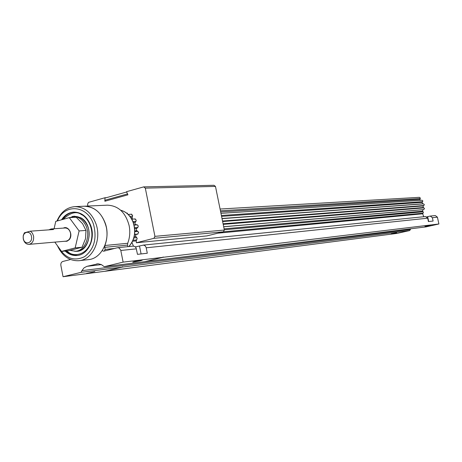 <?xml version="1.0" encoding="UTF-8"?>
<svg xmlns="http://www.w3.org/2000/svg" width="462" height="462" viewBox="0 0 462 462"><rect width="100%" height="100%" fill="white"/><g stroke="black" fill="none" stroke-linecap="round" stroke-linejoin="round"><path stroke-width="0.69" d="M391.256 234.003L396.662 232.819L391.216 233.812M425.034 226.392L430.578 225.173L424.994 226.195M135.418 246.916L143.474 245.097L145.103 245.772L146.136 247.459L147.297 253.234L137.485 254.343L136.065 247.84L134.76 246.413L133.016 246.159M86.492 273.446L94.843 271.592L86.492 273.446M133.622 262.064L132.727 262.121C133.72 261.602 136.608 260.955 141.389 260.187L142.267 260.129C141.274 260.655 138.392 261.296 133.622 262.064M220.674 211.937L419.975 199.353L420.322 198.013L419.329 197.343M87.895 206.052L87.555 204.291L88.49 202.373L104.926 197.759L104.868 201.247L127.916 194.825L126.536 191.695L143.67 186.891L213.929 185.279L215.471 186.411L224.359 230.047L223.406 231.832L423.053 213.19L423.406 212.26L422.539 211.198L224.116 228.857M221.575 216.36L422.106 202.35L422.851 200.912L421.985 200.225L220.957 213.346M223.695 226.778L422.978 209.684L423.804 209.563L424.491 208.501L423.227 207.53L223.088 223.787M222.626 221.535L423.152 205.942L423.885 205.526L424.301 204.556L423.527 203.869L422.69 203.823L222.008 218.497M423.152 205.942L423.227 207.53M422.106 202.35L422.69 203.823M422.978 209.684L422.539 211.198M419.975 199.353L420.201 200.341M56.97 221.038C60.718 212.191 66.638 207.398 74.729 206.647C84.436 206.832 91.511 212.537 95.94 223.764C101.911 239.859 92.619 259.76 78.985 260.701L88.375 259.644C101.923 258.708 111.157 239.039 105.232 223.129C100.837 212.035 93.815 206.398 84.165 206.219C95.409 206.722 102.818 213.802 106.393 227.466C107.571 233.778 107.069 239.784 104.897 245.495L127.691 243.295L127.541 245.085L104.747 247.343L105.151 249.411L104.337 251.045L103.627 251.218L117.4 247.736L119.167 248.002L120.738 250.121L123.117 262.127L162.988 257.311L163.115 256.964L163.178 257.288L438.9 223.983L425.889 226.911L144.889 261.659M162.988 257.311L144.721 261.706L104.262 266.707L101.369 264.587L98.163 263.785L86.931 266.337L101.38 264.593M409.725 230.55L122.407 267.088L104.92 271.286L397.066 233.397L409.725 230.55L410.325 229.539L81.895 270.663L81.058 272.343L63.051 276.721L60.874 265.431C60.638 263.38 61.284 262.064 62.815 261.469L70.542 259.523M63.051 276.721L104.724 271.315L122.211 267.111L81.058 272.343M122.211 267.111L122.603 266.707L122.407 267.088M143.191 245.108L425.548 216.545L427.685 218.191L146.223 247.799M423.053 213.19L422.713 213.796L423.723 216.73M427.685 218.191L428.418 221.569L433.102 221.044L432.38 217.694L430.255 216.066L435.314 215.558L437.416 217.163L438.9 223.983M81.895 270.663L84.044 267.85L86.931 266.337M410.868 228.771L410.325 229.539M430.255 216.066L426.778 216.845M103.638 251.201L102.258 250.595L103.627 251.218M131.976 242.475L133.426 246.096M123.117 262.127L104.262 266.707M163.178 257.288L144.912 261.677M28.991 244.363L66.054 241.147C69.467 240.309 70.963 237.664 70.542 233.223C69.658 229.805 67.816 228.055 65.021 227.98L51.132 228.961L53.54 229.522L30.353 231.179L32.409 233.154L33.576 236.094C34.015 240.737 32.484 243.497 28.991 244.363C26.086 244.317 24.174 242.486 23.256 238.877L23.239 235.649L24.359 232.819L30.353 231.179M48.822 229.857L51.132 228.961M23.354 238.663C21.847 231.912 30.348 229.568 31.474 236.469C32.975 243.266 24.446 245.53 23.354 238.663M131.549 214.177L131.15 214.201L132.617 215.344L132.149 217.55L132.507 219.121M135.222 218.919L134.644 218.953L136.215 220.068L135.949 221.39L134.996 222.811L135.002 223.874L135.637 224.624L137.162 224.803L138.311 225.987L137.722 227.622L136.302 228.702L136.203 229.955L138.652 232.363L137.659 234.147L136.157 234.448L135.609 235.25L135.713 236.307L137.185 238.421L136.244 240.91L136.371 242.746L206.924 235.897L223.406 231.832L153.915 238.323L136.371 242.746M127.472 213.773L127.333 213.08L126.802 213.225M143.67 186.891L145.316 188.138L154.926 236.353L153.915 238.323M104.926 197.759L106.254 197.713M215.471 186.411L145.316 188.138M154.926 236.353L224.359 230.047M127.691 243.295C129.828 237.745 130.324 231.912 129.175 225.785C125.676 212.526 118.399 205.654 107.346 205.168L74.729 206.647M104.747 247.343L104.897 245.495M127.847 246.656L127.541 245.085M57.479 220.9C64.357 203.182 87.601 205.082 93.555 224.486C97.141 238.404 94.173 249.11 84.656 256.612C74.215 261.665 65.483 258.506 58.455 247.13M65.136 251.051C68.751 254.377 72.765 255.856 77.166 255.469C88.15 254.781 95.646 238.785 90.852 225.843C87.283 216.788 81.583 212.202 73.747 212.093C68.757 212.48 64.692 215.044 61.55 219.779M78.985 260.701C69.491 261.134 62.306 256.133 57.427 245.715M63.386 228.095C68.601 225.26 73.545 235.123 69.19 239.726L66.978 241.251L64.426 241.291M54.816 242.123L61.556 251.403L75.173 247.898L79.106 230.931L69.306 217.648L55.758 221.373L54.083 228.754M79.106 230.931L85.978 230.411L82.594 223.712L76.224 217.244L69.306 217.648M85.978 230.411L85.516 238.71L82.057 247.239L75.173 247.898M82.057 247.239L68.503 250.716L61.556 251.403M74.515 216.204L72.609 216.522M72.026 216.586L74.295 216.216L80.515 217.66C93.763 223.885 90.939 250.843 77.056 251.316L74.763 251.305M75.341 251.276L77.281 251.293M67.77 218.07L74.301 216.424C79.314 216.332 83.385 218.861 86.51 224.006C92.868 234.344 87.104 250.629 77.033 251.109L75.566 251.259L70.045 250.392M72.829 216.511C77.847 216.418 81.924 218.948 85.054 224.105C91.418 234.465 85.649 250.779 75.566 251.259M105.394 201.103L104.886 200.237L104.92 198.088L126.663 191.99L127.518 193.919L104.886 200.237M139.512 245.998L141.083 253.933M129.926 216.36L132.577 216.199M220.443 210.805L420.287 198.533M133.05 240.269L136.764 239.922M132.958 221.546L135.984 221.344M221.396 215.488L422.661 201.698M423.804 209.563L223.683 226.715M137.947 234.061L134.633 234.344M423.885 205.526L222.522 221.032M137.815 227.552L134.627 227.801M134.119 225.098L137.41 224.855M222.037 218.647L423.527 203.869M134.696 228.372L136.798 228.211M136.452 224.757L134.078 224.93M136.925 230.781L134.84 230.954M133.339 222.528L135.216 222.395M424.001 207.877L223.204 224.365M138.005 231.358L134.835 231.618M134.621 234.425L137.48 234.176M135.972 236.7L134.165 236.862M130.838 217.608L132.161 217.521M423.157 211.804L224.307 229.781M136.85 237.687L133.87 237.959M132.617 241.239L136.244 240.898M218.024 233.16L422.713 213.796M437.416 217.163L432.38 217.694M136.394 248.833L120.825 250.473M98.158 263.785L96.558 263.975M428.707 221.535L427.65 216.649M105.151 249.411L114.553 248.458M128.823 246.558C134.742 239.761 136.14 231.589 133.016 222.049C130.371 215.696 126.259 211.758 120.68 210.227M63.103 219.352C70.42 212.497 76.548 210.915 81.491 214.616C86.388 216.453 94.947 227.968 90.812 242.331C85.765 256.156 73.608 256.058 69.225 252.806L66.528 250.912M77.628 255.411L73.493 255.076L69.514 253.511M135.297 218.936L131.797 219.167M419.467 197.326L220.079 209.032M131.71 214.218L128.176 214.426M133.339 246.102L117.729 247.684M128.91 246.552C134.875 239.743 136.296 231.583 133.166 222.066C130.503 215.69 126.34 211.74 120.663 210.216M74.215 212.081C69.439 212.601 65.535 215.078 62.491 219.525M65.945 250.97L69.294 253.447M69.387 253.499L73.423 255.076L77.628 255.417"/></g></svg>
